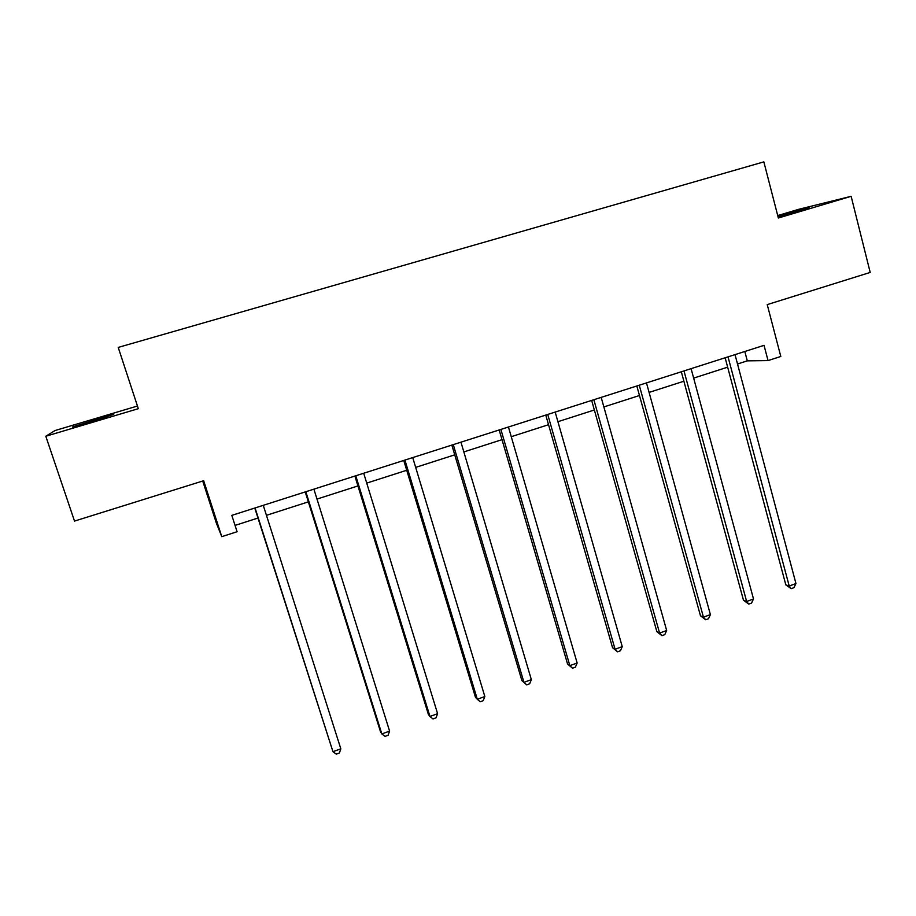 <?xml version="1.0" encoding="UTF-8"?>
<svg xmlns="http://www.w3.org/2000/svg" width="916" height="916" viewBox="0 0 916 916"><rect width="100%" height="100%" fill="white"/><g stroke="black" fill="none" stroke-linecap="round" stroke-linejoin="round"><path stroke-width="1.37" d="M92.253 421.394L113.767 414.307L72.49 426.948L92.253 421.394M778.062 216.897L809.263 207.531L777.913 216.325M137.457 406.028L55.052 430.531L45.8 436.256L138.327 408.685L118.221 347.416L763.852 161.88L778.348 218.008L851.136 196.322L798.901 209.26L777.718 215.558M851.136 196.322L870.2 272.43L767.23 304.604L780.798 356.473L768.043 360.583L764.036 345.355L231.817 515.376L237.084 531.727L221.775 536.662L203.661 480.728L74.517 521.078L45.8 436.256M202.722 481.015L216.279 522.876L221.775 536.662M737.517 364.007L747.296 360.858L768.043 360.583M235.046 525.406L257.969 518.044M266.442 515.33L308.349 501.865M316.993 499.083L357.938 485.938M366.732 483.11L406.727 470.263M415.681 467.389L454.748 454.84M463.84 451.92L502.014 439.657M511.254 436.692L548.547 424.703M557.924 421.692L594.358 409.99M603.862 406.933L639.471 395.506M649.101 392.403L683.897 381.228M693.652 378.102L727.648 367.179M744.822 351.492L747.296 360.858M725.14 357.778L785.825 584.866L789.203 586.011L728.025 356.862M795.958 583.561L793.909 587.683L791.206 588.656L789.203 586.011L795.958 583.561L735.021 354.629M791.206 588.656L785.825 584.866M681.321 371.781L743.471 600.22L746.643 601.468L683.989 370.934M753.502 598.972L751.498 603.094L748.761 604.091L746.643 601.468L753.502 598.972L691.088 368.656M748.761 604.091L743.471 600.22M636.838 385.991L700.488 615.815L703.442 617.155L639.265 385.212M710.404 614.625L708.469 618.747L705.686 619.766L703.442 617.155L710.404 614.625L646.478 382.911M705.686 619.766L700.488 615.815M591.656 400.429L656.852 631.639L659.589 633.071L593.854 399.72M666.665 630.506L664.776 634.639L661.947 635.67L659.589 633.071L666.665 630.506L601.182 397.384M661.947 635.67L656.852 631.639M545.776 415.085L612.552 647.704L615.071 649.238L547.734 414.456M622.25 646.639L620.418 650.772L617.556 651.814L615.071 649.238L622.25 646.639L555.176 412.085M617.556 651.814L612.552 647.704M499.186 429.97L567.565 664.02L569.855 665.657L500.88 429.421M577.149 663.012L575.385 667.157L572.477 668.211L569.855 665.657L577.149 663.012L508.437 427.005M572.477 668.211L567.565 664.02M451.84 445.084L521.891 680.588L523.952 682.328L453.283 444.626M531.349 679.638L529.654 683.783L526.7 684.859L523.952 682.328L531.349 679.638L460.954 442.176M526.7 684.859L521.891 680.588M403.75 460.45L475.507 697.408L477.316 699.263L404.918 460.084M484.839 696.526L483.201 700.683L480.202 701.77L477.316 699.263L484.839 696.526L412.715 457.588M354.893 476.057L428.402 714.491L429.959 716.461L355.774 475.782M437.596 713.678L436.027 717.835L432.982 718.946L429.959 716.461L437.596 713.678L363.698 473.24M305.234 491.926L380.541 731.85L381.835 733.934L305.83 491.732M389.598 731.105L388.109 735.262L385.006 736.395L381.835 733.934L389.598 731.105L313.89 489.155M254.774 508.048L332.955 751.681L255.06 507.945M340.832 748.819L339.412 752.975L336.275 754.12L332.955 751.681L340.832 748.819L263.258 505.334"/></g></svg>
